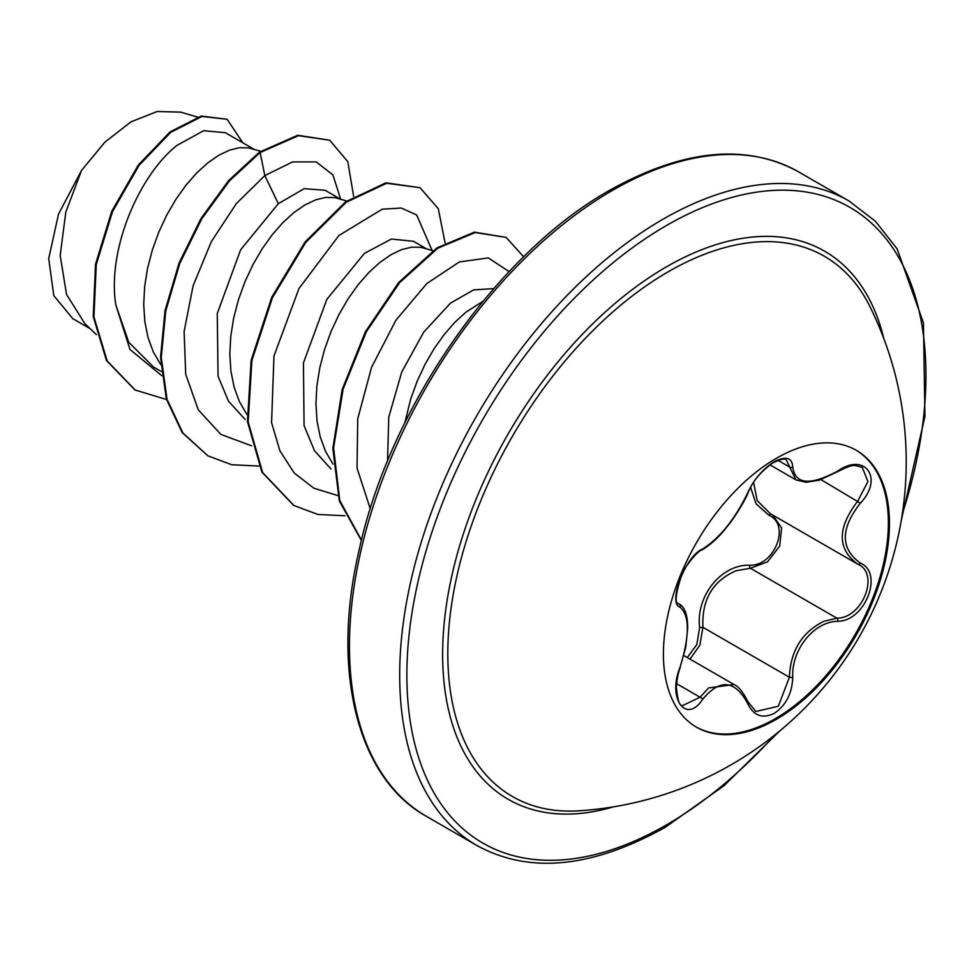 <?xml version="1.0" encoding="UTF-8"?>
<svg xmlns="http://www.w3.org/2000/svg" width="974" height="974" viewBox="0 0 974 974"><rect width="100%" height="100%" fill="white"/><g stroke="black" fill="none" stroke-linecap="round" stroke-linejoin="round"><path stroke-width="1.46" d="M855.817 450.037A159.833 92.287 -60 0 1 879.632 578.288A159.833 92.287 -60 0 1 775.353 718.654A159.833 92.287 -60 0 1 695.984 726.872M776.436 458.255A159.833 92.287 -60 0 1 856.353 450.341A159.833 92.287 -60 0 1 880.849 578.422A159.833 92.287 -60 0 1 776.436 719.275A159.833 92.287 -60 0 1 696.52 727.188A159.833 92.287 -60 0 1 672.011 599.107A159.833 92.287 -60 0 1 776.436 458.255M702.656 549.007C719.871 537.904 734.859 519.264 747.606 493.075C753.499 479.865 762.386 469.407 774.269 461.688C785.933 455.832 792.093 457.61 792.763 467.021C795.125 484.528 810.125 485.868 837.762 471.051C865.156 451.705 883.966 478.502 860.371 503.156C840.331 528.712 840.331 548.691 860.371 563.094C883.99 572.846 865.107 621.363 837.762 621.278C813.935 621.582 791.278 649.792 792.763 677.259C792.093 693.451 785.933 705.48 774.269 713.345C762.374 719.104 753.486 715.78 747.606 703.362C734.834 679.901 719.847 678.561 702.656 699.344C685.939 724.826 667.141 697.981 680.083 667.19C689.75 635.584 689.75 615.592 680.083 607.192C667.141 603.637 685.976 555.119 702.656 549.007A2.532 2.118 63.4 0 1 701.73 550.091L701.73 550.091C711.154 544.381 719.53 536.65 726.847 526.91C734.871 517.754 746.802 497.288 748.105 492.601C752.512 481.46 760.779 471.55 772.906 462.881C780.819 459.156 785.263 458.157 786.261 459.874L795.892 479.841L806.058 482.3L819.365 480.17L837.701 471.635C854.819 463.149 853.248 465.316 862.234 467.325L862.173 467.301M687.267 657.535L696.836 644.569L699.612 627.5C695.692 596.039 721.393 564.177 749.688 565.212A2.532 1.278 -91.4 0 0 750.406 568.256L736.198 570.715C712.737 580.808 701.645 599.68 702.924 627.317L699.868 645.178L689.969 659.106M747.606 703.362A2.532 1.376 157.4 0 0 748.105 701.974L755.836 711.495L778.336 706.235L789.403 677.247C790.498 650.802 801.979 632.163 823.846 621.315L836.873 618.173C862.55 618.453 880.058 573.479 857.851 564.202L770.239 513.639L757.188 500.587L753.608 482.434M682.591 705.566L700.075 697.226L708.658 687.912L734.031 684.552C738.268 686.098 742.955 691.905 748.105 701.974M701.73 550.091C698.821 549.908 684.247 566.503 681.544 575.585C675.42 594.359 674.519 603.807 678.854 603.941L678.501 603.697M749.688 565.212C774.586 566.344 790.791 524.536 769.046 515.392L756.08 503.85L750.601 487.438M578.763 810.818L578.763 810.818A311.911 180.08 -60 0 1 452.618 598.048A311.911 180.08 -60 0 1 668.371 271.685A311.911 180.08 -60 0 1 869.904 306.542L869.904 306.542A349.788 349.788 0 0 1 578.763 810.818M493.721 288.608L473.668 289.875L450.536 303.109L423.714 332.146L401.738 372.007L388.772 417.103L387.542 461.092M482.946 301.331L466.071 312.07L455.016 322.138L444.278 334.399L434.197 348.558L425.054 364.325L417.128 381.321L410.675 399.157L404.867 422.716M254.202 149.363L225.298 132.683L203.676 130.699L177.146 145.26C139.781 174.443 106.957 248.735 115.796 304.85L128.738 342.227L153.551 367.028L161.307 371.508M260.691 151.274L248.747 147.914L239.604 147.695L229.511 150.142L218.785 155.256L207.73 162.926L196.675 172.995L185.937 185.243L175.856 199.414L166.712 215.169L158.786 232.165L152.334 250.014L147.561 268.3L144.651 286.6L143.702 304.509L144.822 321.603L148.011 337.503L153.259 351.833L160.807 364.739M340.316 199.086L325.012 190.247L304.168 188.676L278.32 203.676L240.651 249.758L217.263 313.506L218.042 376.159L228.476 401.166L245.119 419.441M346.756 200.973L334.861 197.637L325.718 197.405L315.625 199.865L304.899 204.966L293.844 212.636L282.789 222.705L272.05 234.965L261.969 249.125L252.826 264.891L244.9 281.888L238.447 299.724L233.675 318.011L230.765 336.322L229.815 354.232L230.935 371.325L234.125 387.214L239.373 401.556L246.921 414.461M426.429 248.808L413.378 241.26L391.353 239.056L364.422 253.398L326.838 299.359L303.438 362.912L304.071 425.601L314.444 450.645L330.977 468.969M432.87 250.695L420.975 247.347L411.832 247.128L401.738 249.575L391.012 254.689L379.957 262.359L368.903 272.428L358.164 284.676L348.083 298.848L338.94 314.602L331.014 331.598L324.561 349.447L319.789 367.734L316.867 386.033L315.929 403.942L317.049 421.036L320.239 436.936L325.486 451.266L333.035 464.172M90.156 328.688L72.806 318.668L53.801 295.646L48.7 258.634L58.501 214.158L81.548 170.401L104.827 142.216L130.979 121.847L157.216 111.486L180.75 112.144L197.466 117.05M81.548 170.401L65.794 212.137L60.193 255.492L66.549 294.477L84.872 323.648L96.426 334.654M278.32 203.676L264.831 175.588L292.59 161.915L316.246 161.915L332.938 174.991L340.656 199.183M161.745 375.672L129.98 349.483L115.796 304.85M251.669 445.849L220.891 434.428L198.258 409.774L185.705 374.272L184.11 331.464L193.144 285.686L211.37 241.576L236.317 203.603L264.831 175.588L260.119 152.565L298.434 135.678L329.699 140.219L347.803 161.66L353.635 196.371M166.493 399.498L135.179 390.026L107.177 360.94L93.942 316.94L96.256 264.599L112.521 211.565L139.063 165.373L170.803 132.294L201.983 116.466L227.137 119.266L242.782 142.776M259.401 152.151L228.72 180.47L201.021 218.444L179.058 263.004L165.056 310.511L160.552 357.068L166.31 398.89L182.162 432.553L207.827 455.783L182.881 432.967L167.029 399.303L161.27 357.482L165.763 310.925L179.776 263.418L201.74 218.858L229.438 180.884L260.119 152.565L259.401 152.151L297.715 135.264L329.699 140.219M134.826 389.819L106.458 360.526L93.224 316.526L95.537 264.185L111.803 211.151L138.357 164.959L170.085 131.88L201.265 116.052L227.137 119.266M432.091 250.464L416.665 214.962L401.276 208.022L382.234 209.191L338.915 235.501L299.006 288.45L273.962 356.009L271.576 422.619L279.842 450.658L294.136 472.926L313.786 488.169L337.783 495.571M509.134 271.612L488.315 257.915L459.326 261.945L426.819 283.556L395.931 320.215L371.557 367.308L357.738 418.808L357.044 468.092L370.266 508.83M207.827 455.783L231.751 464.744L258.853 466.047M445.081 242.916L438.312 208.728L420.05 187.702L386.629 183.258L346.245 202.275L305.848 242.307L272.428 297.752L251.876 360.648L248.163 421.864L262.639 472.573L293.953 505.518L317.877 514.455L344.966 515.757M523.659 256.819L506.127 237.4L475.227 232.543L437.862 248.175L399.669 282.606L366.394 331.647L343.116 389.162L333.595 447.906L339.756 500.453L361.464 540.229M420.05 187.702L385.923 182.844L345.526 201.862L305.142 241.893L271.709 297.338L251.158 360.234L247.445 421.45L261.921 472.159L293.6 505.311M506.127 237.4L474.411 232.141L436.924 247.907L398.646 282.545L365.347 331.842L342.154 389.576L332.84 448.442L339.317 500.965L361.391 540.509M699.612 627.5L702.924 627.317L789.403 677.247A2.532 0.718 -0.3 0 0 792.763 677.259M771.189 514.187A2.532 1.51 -61.9 0 0 769.046 515.392M772.601 514.978L781.623 527.884L779.699 546.11L767.5 561.84L750.406 568.256L836.873 618.173A2.532 1.437 86 0 1 837.762 621.278M860.371 563.094A2.532 1.68 117.9 0 1 857.899 564.226A2.532 1.68 117.9 0 1 857.851 564.202C837.08 549.117 837.08 528.03 857.851 500.953L867.919 481.497L862.234 467.325M860.371 503.156L820.972 479.658M792.763 467.021A2.532 2.058 -179.5 0 1 789.403 466.923L777.983 460.337M678.635 603.795L679.134 604.087A2.532 2.35 115.6 0 1 680.083 607.192M679.669 604.367C684.917 607.301 687.595 615.215 687.705 628.096L685.757 647.296L680.083 667.19M676.589 683.663L700.075 697.226A2.532 1.303 35.2 0 1 702.656 699.344M613.364 806.874A316.44 182.698 -60 0 1 444.241 622.666A316.44 182.698 -60 0 1 666.399 266.864A316.44 182.698 -60 0 1 883.783 338.489M774.647 735.126A367.04 211.906 -60 0 1 666.399 824.929A367.04 211.906 -60 0 1 406.864 675.079A367.04 211.906 -60 0 1 666.399 225.554A367.04 211.906 -60 0 1 902.289 514.029M426.527 816.419L476.761 845.42A372.117 214.84 -60 0 1 419.721 547.242A372.117 214.84 -60 0 1 662.819 219.333A372.117 214.84 -60 0 1 848.865 200.9L798.631 171.899A372.117 214.84 120 0 0 612.585 190.332A372.117 214.84 120 0 0 369.487 518.241A372.117 214.84 120 0 0 426.527 816.419C358.164 778.737 330.332 672.328 359.26 549.506C390.233 406.669 497.471 253.045 610.041 190.088C683.48 149.18 746.34 143.129 798.631 171.899M683.931 655.612L733.97 684.503M476.761 845.42C529.04 874.202 591.912 868.151 665.352 827.243L723.962 785.762L779.602 731.084M135.179 390.026L134.461 389.612M293.235 505.104L293.953 505.518M901.279 520.347L924.935 416.385L923.437 322.893L897.103 248.82L875.456 221.293L848.865 200.9M769.959 464.866L795.88 479.841M680.29 667.458C678.354 672.036 677.052 678.537 676.382 686.974C677.551 700.257 679.621 706.467 682.604 705.578L682.604 705.578M856.852 563.642L858.447 564.53"/></g></svg>
